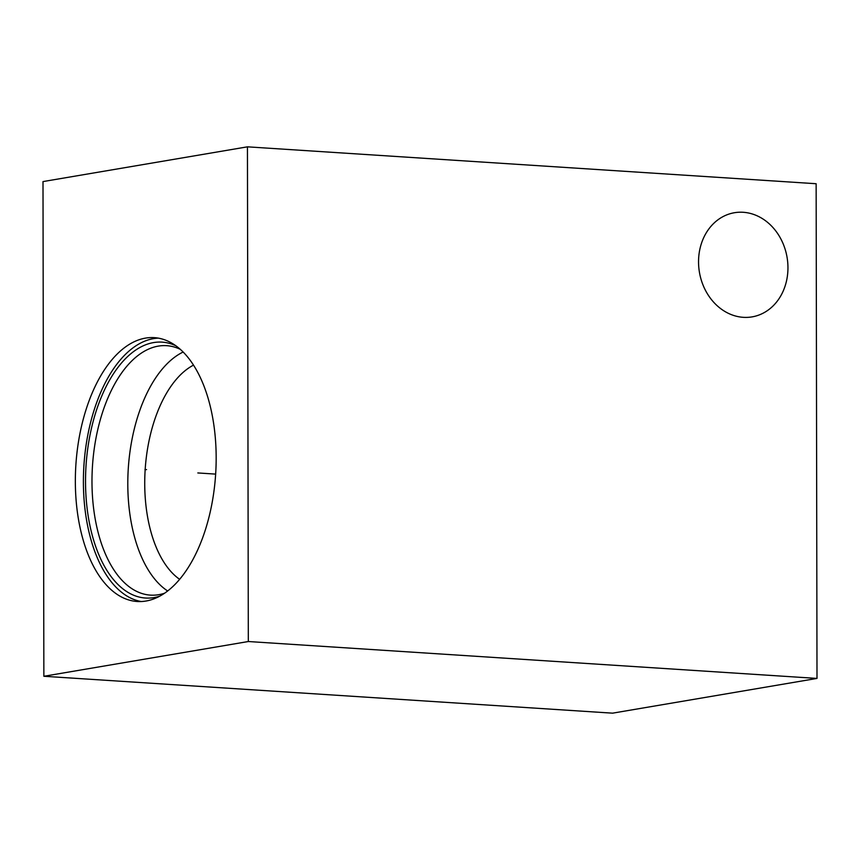 <?xml version="1.0" encoding="UTF-8"?>
<svg xmlns="http://www.w3.org/2000/svg" width="860" height="860" viewBox="0 0 860 860"><rect width="100%" height="100%" fill="white"/><g stroke="black" fill="none" stroke-linecap="round" stroke-linejoin="round"><path stroke-width="1.29" d="M247.444 146.834L43 181.578L43.86 676.272L612.557 713.166L817 678.422L816.14 183.728L247.444 146.834L248.314 641.528L817 678.422M43.86 676.272L248.314 641.528M75.347 481.535A132.203 70.036 93.7 0 1 154.316 337.647A132.203 70.036 93.7 0 1 216.172 457.606A132.203 70.036 93.7 0 1 137.191 601.495A132.203 70.036 93.7 0 1 75.347 481.535M787.953 267.697A52.815 44.451 80.4 0 0 734.397 212.732A52.815 44.451 80.4 0 0 698.546 261.902A52.815 44.451 80.4 0 0 752.102 316.878A52.815 44.451 80.4 0 0 787.953 267.697M141.244 601.538A132.203 70.036 -86.3 0 1 83.398 482.062A132.203 70.036 93.7 0 1 158.337 338.12M159.691 596.184A128.215 67.918 -86.3 0 1 85.527 481.697A128.215 67.918 93.7 0 1 175.934 345.817M164.529 593.239A124.99 66.209 -86.3 0 1 150.446 595.12A124.99 66.209 -86.3 0 1 91.977 481.707A124.99 66.209 93.7 0 1 166.636 345.677A124.99 66.209 93.7 0 1 180.353 349.364M183.148 352.019A124.99 66.209 93.7 0 0 127.796 484.04A124.99 66.209 -86.3 0 0 167.646 590.971M179.622 579.317A112.703 59.705 -86.3 0 1 144.727 483.599A112.703 59.705 93.7 0 1 193.522 365.124M146.533 469.625L144.975 469.517L146.533 469.625M197.822 472.946L215.645 474.107"/></g></svg>
